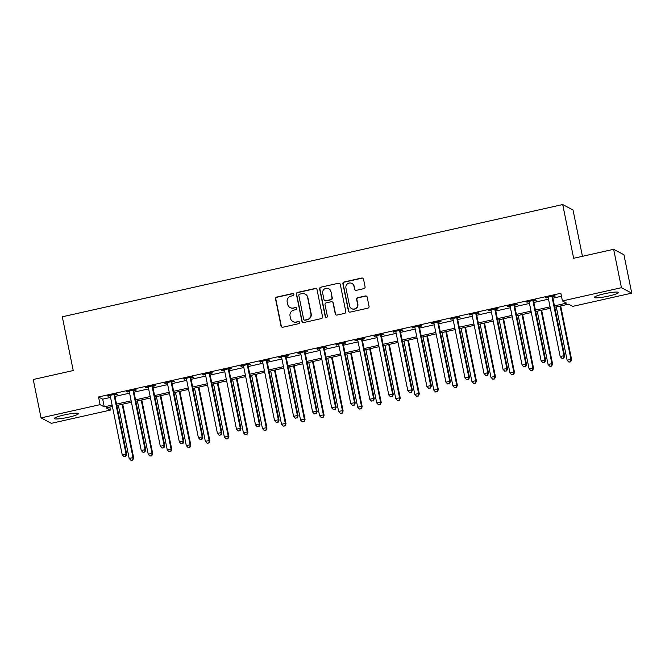 <?xml version="1.0" encoding="UTF-8"?>
<svg xmlns="http://www.w3.org/2000/svg" width="665" height="665" viewBox="0 0 665 665"><rect width="100%" height="100%" fill="white"/><g stroke="black" fill="none" stroke-linecap="round" stroke-linejoin="round"><path stroke-width="1" d="M293.872 294.346A1.089 1.064 -62.2 0 0 292.617 293.523L276.731 297.089A1.554 1.521 -62.2 0 0 275.543 298.934L281.054 326.058A1.554 1.521 -62.2 0 0 282.858 327.23L298.743 323.664A1.089 1.064 -62.2 0 0 299.042 321.652A1.089 1.064 -62.2 0 0 298.319 321.561L296.257 322.018A4.963 4.863 -62.2 0 1 290.497 318.269L290.04 316.008A4.963 4.863 -62.2 0 1 293.839 310.114L295.892 309.649A1.089 1.064 -62.2 0 0 296.191 307.637A1.089 1.064 -62.2 0 0 295.468 307.546L293.406 308.003A4.963 4.863 -62.2 0 1 287.646 304.254L287.18 301.993A4.963 4.863 -62.2 0 1 290.987 296.1L293.041 295.634A1.089 1.064 -62.2 0 0 293.872 294.346M293.473 293.706A1.089 1.064 -62.2 0 0 292.891 293.672L277.006 297.238A1.554 1.521 -62.2 0 0 275.817 299.084L281.337 326.207A1.554 1.521 -62.2 0 0 281.977 327.163M299.175 321.735A1.089 1.064 -62.2 0 0 298.593 321.702L296.257 322.018M296.324 307.72A1.089 1.064 -62.2 0 0 295.742 307.687L293.406 308.003M608.583 296.091A12.319 1.579 -11.5 0 1 594.335 297.405A12.319 1.579 -11.5 0 1 604.244 293.797A12.319 1.579 -11.5 0 1 618.492 292.484A12.319 1.579 -11.5 0 1 608.583 296.091M68.57 417.229A12.319 1.579 -11.5 0 1 54.322 418.543A12.319 1.579 -11.5 0 1 64.222 414.935A12.319 1.579 -11.5 0 1 78.47 413.63A12.319 1.579 -11.5 0 1 68.57 417.229M363.896 288.643A1.554 1.521 -62.2 0 0 365.085 286.806L363.531 279.192A1.554 1.521 -62.2 0 0 361.735 278.02L344.088 281.977A1.554 1.521 -62.2 0 0 342.899 283.822L348.418 310.946A1.554 1.521 -62.2 0 0 350.222 312.118L367.861 308.161A1.554 1.521 -62.2 0 0 369.05 306.324L367.18 297.13A1.554 1.521 -62.2 0 0 365.384 295.958L357.828 297.646A1.554 1.521 -62.2 0 0 356.64 299.491L357.571 304.055A4.148 4.065 -62.2 0 1 351.635 308.618A4.148 4.065 -62.2 0 1 349.566 305.842L345.933 287.987A4.148 4.065 -62.2 0 1 351.868 283.423A4.148 4.065 -62.2 0 1 353.938 286.191L354.545 289.167A1.554 1.521 -62.2 0 0 356.34 290.339L363.896 288.643M109.783 407.08L110.39 410.089L51.363 423.331L41.055 417.894L33.25 379.507L73.233 370.538L62.302 316.798L562.715 204.546L573.646 258.286L613.637 249.309L621.442 287.696L631.75 293.14L572.723 306.374L568.542 304.171L554.751 307.263M41.055 417.894L100.091 404.653L104.264 406.855L112.111 405.093M554.469 305.867L566.597 303.14L562.415 300.937L560.853 293.265L98.528 396.972L100.091 404.653M562.415 300.937L621.442 287.696M317.03 289.624A1.554 1.521 -62.2 0 0 315.227 288.452L297.588 292.409A1.554 1.521 -62.2 0 0 296.399 294.254L301.918 321.378A1.554 1.521 -62.2 0 0 303.722 322.55L321.361 318.593A1.554 1.521 -62.2 0 0 322.55 316.748L317.03 289.624M320.838 287.197L338.485 283.24A1.554 1.521 -62.2 0 1 340.281 284.412L345.8 311.536A1.554 1.521 -62.2 0 1 344.611 313.381L337.064 315.069A1.554 1.521 -62.2 0 1 335.26 313.897L333.024 302.899A1.554 1.521 -62.2 0 0 331.22 301.727L326.207 302.849A1.554 1.521 -62.2 0 0 325.019 304.695L327.355 316.149A1.089 1.064 -62.2 0 1 325.8 317.338A1.089 1.064 -62.2 0 1 325.26 316.615L319.649 289.034A1.554 1.521 -62.2 0 1 320.838 287.197L338.485 283.24M98.528 396.972L102.701 399.175L110.548 397.421M114.954 396.431L129.592 393.148M133.998 392.159L148.636 388.875M153.033 387.886L167.671 384.603M172.077 383.614L186.715 380.33M191.121 379.341L205.759 376.058M210.157 375.077L224.795 371.785M229.201 370.804L243.839 367.521M248.244 366.531L262.883 363.248M267.28 362.259L281.927 358.975M286.324 357.986L300.962 354.703M305.368 353.714L320.006 350.43M324.412 349.441L339.05 346.157M343.448 345.177L358.086 341.885M362.492 340.904L377.13 337.621M381.535 336.631L396.174 333.348M400.571 332.359L415.209 329.075M419.615 328.086L434.253 324.803M438.659 323.813L453.297 320.53M457.703 319.541L472.341 316.257M476.738 315.268L491.377 311.985M495.782 311.004L510.421 307.72M514.826 306.731L529.465 303.448M533.862 302.459L548.5 299.175M552.906 298.186L561.468 296.266M114.821 394.835L117.306 394.279L116.608 393.913L107.464 395.966L110.207 395.866M133.864 390.563L136.342 390.006L135.643 389.64L126.508 391.693L129.251 391.602M152.908 386.29L155.386 385.733L154.687 385.368L145.552 387.421L148.295 387.329M171.952 382.018L174.43 381.461L173.731 381.095L164.588 383.148L167.331 383.057M190.988 377.753L193.465 377.196L192.775 376.822L183.631 378.875L186.375 378.784M210.032 373.481L212.509 372.924L211.811 372.558L202.675 374.603L205.419 374.511M229.076 369.208L231.553 368.651L230.855 368.285L221.711 370.33L224.462 370.239M248.112 364.935L250.589 364.378L249.899 364.013L240.755 366.058L243.498 365.966M267.155 360.663L269.633 360.106L268.934 359.74L259.799 361.793L262.542 361.702M286.199 356.39L288.676 355.833L287.978 355.467L278.843 357.521L281.586 357.429M305.235 352.118L307.72 351.561L307.022 351.195L297.878 353.248L300.622 353.157M324.279 347.845L326.756 347.296L326.066 346.922L316.922 348.975L319.666 348.884M343.323 343.581L345.8 343.024L345.102 342.658L335.966 344.703L338.709 344.611M362.367 339.308L364.844 338.751L364.146 338.385L355.002 340.43L357.753 340.339M381.402 335.035L383.88 334.478L383.19 334.113L374.046 336.158L376.789 336.066M400.446 330.763L402.924 330.206L402.225 329.84L393.09 331.893L395.833 331.802M419.49 326.49L421.967 325.933L421.269 325.567L412.134 327.621L414.877 327.529M438.526 322.217L441.011 321.661L440.313 321.295L431.169 323.348L433.913 323.257M457.57 317.945L460.047 317.396L459.349 317.022L450.213 319.075L452.956 318.984M476.614 313.681L479.091 313.124L478.393 312.758L469.257 314.803L472 314.711M495.658 309.408L498.135 308.851L497.437 308.485L488.293 310.53L491.044 310.439M514.693 305.135L517.17 304.578L516.481 304.213L507.337 306.257L510.08 306.166M533.737 300.863L536.214 300.306L535.516 299.94L526.381 301.993L529.124 301.902M552.781 296.59L555.258 296.033L554.56 295.667L545.416 297.721L548.168 297.629M582.449 256.308L573.022 209.982L562.715 204.546M613.637 249.309L623.945 254.753L631.75 293.14M112.393 406.498L106.217 407.886L110.39 410.089M550.354 308.252L535.716 311.536M531.31 312.525L516.672 315.809M512.266 316.798L497.628 320.081M493.231 321.07L478.584 324.354M474.187 325.343L459.548 328.626M455.143 329.607L440.504 332.891M436.099 333.88L421.46 337.163M417.063 338.153L402.425 341.436M398.019 342.425L383.381 345.709M378.975 346.698L364.337 349.981M359.94 350.97L345.301 354.254M340.896 355.243L326.257 358.526M321.852 359.507L307.213 362.791M302.808 363.78L288.169 367.063M283.772 368.053L269.134 371.336M264.728 372.325L250.09 375.609M245.684 376.598L231.046 379.881M226.649 380.87L212.01 384.154M207.605 385.143L192.966 388.426M188.561 389.407L173.922 392.691M169.525 393.68L154.879 396.963M150.481 397.953L135.843 401.236M131.437 402.225L116.799 405.509M116.516 404.104L131.155 400.82M135.552 399.831L150.19 396.548M154.596 395.567L169.234 392.284M173.64 391.294L188.278 388.011M192.684 387.022L207.322 383.738M211.719 382.749L226.358 379.466M230.763 378.476L245.402 375.193M249.807 374.204L264.446 370.92M268.843 369.931L283.481 366.648M287.887 365.667L302.525 362.383M306.931 361.394L321.569 358.111M325.966 357.122L340.613 353.838M345.01 352.849L359.649 349.566M364.054 348.576L378.693 345.293M383.098 344.304L397.737 341.02M402.134 340.031L416.772 336.748M421.178 335.767L435.816 332.483M440.222 331.494L454.86 328.211M459.257 327.222L473.904 323.938M478.301 322.949L492.94 319.666M497.345 318.676L511.983 315.393M516.389 314.404L531.027 311.12M535.425 310.131L550.063 306.848M102.701 399.175L104.264 406.855M108.162 396.332L108.062 395.825M127.206 392.059L127.098 391.56M146.242 387.786L146.142 387.288M165.286 383.514L165.186 383.015M184.33 379.241L184.23 378.742M203.374 374.969L203.266 374.47M222.409 370.704L222.31 370.197M241.453 366.432L241.353 365.925M260.497 362.159L260.389 361.66M279.533 357.886L279.433 357.388M298.577 353.614L298.477 353.115M317.621 349.341L317.513 348.842M336.656 345.069L336.557 344.57M355.7 340.804L355.6 340.297M374.744 336.532L374.644 336.025M393.788 332.259L393.68 331.76M412.824 327.986L412.724 327.488M431.868 323.714L431.768 323.215M450.912 319.441L450.804 318.942M469.947 315.168L469.847 314.67M488.991 310.904L488.891 310.397M508.035 306.632L507.935 306.124M527.079 302.359L526.971 301.86M546.115 298.086L546.015 297.588M290.115 307.571L290.389 307.712A4.963 4.863 -62.2 0 0 293.689 308.153M292.966 321.586L293.24 321.727A4.963 4.863 -62.2 0 0 296.54 322.168M316.399 288.668A1.554 1.521 -62.2 0 0 315.509 288.602L297.862 292.558A1.554 1.521 -62.2 0 0 296.673 294.404L302.193 321.528A1.554 1.521 -62.2 0 0 302.833 322.483M299.657 294.154A1.089 1.064 -62.2 0 0 298.826 295.443L303.672 319.25A1.089 1.064 -62.2 0 0 304.936 320.073L307.105 319.591A4.963 4.863 -62.2 0 0 310.904 313.689L307.596 297.413A4.963 4.863 -62.2 0 0 301.827 293.664L299.657 294.154M304.213 319.981L304.495 320.123A1.089 1.064 -62.2 0 0 305.21 320.222L304.936 320.073M305.127 294.096L305.401 294.246A4.963 4.863 -62.2 0 1 307.87 297.563L311.187 313.838A4.963 4.863 -62.2 0 1 307.38 319.732L305.21 320.222M339.649 283.456A1.554 1.521 -62.2 0 0 338.759 283.381M332.251 301.86L332.533 302.01A1.554 1.521 -62.2 0 1 333.298 303.049L335.542 314.046A1.554 1.521 -62.2 0 0 336.174 315.002M321.112 287.338A1.554 1.521 -62.2 0 0 319.923 289.184L325.534 316.764A1.089 1.064 -62.2 0 0 325.941 317.404M330.696 291.486A4.148 4.065 -62.2 0 0 324.262 289.109A4.148 4.065 -62.2 0 0 322.7 293.282L323.98 299.566A1.554 1.521 -62.2 0 0 325.784 300.738L330.788 299.616A1.554 1.521 -62.2 0 0 331.976 297.779L330.979 291.627A4.148 4.065 -62.2 0 0 328.917 288.859L328.635 288.71M324.753 300.605L325.027 300.755A1.554 1.521 -62.2 0 0 326.058 300.888L325.784 300.738M330.979 291.627L332.259 297.92A1.554 1.521 -62.2 0 1 331.07 299.765L326.058 300.888M351.868 283.423L352.151 283.564A4.148 4.065 -62.2 0 1 354.212 286.341L354.819 289.317A1.554 1.521 -62.2 0 0 355.459 290.272M351.635 308.618L351.91 308.76A4.148 4.065 -62.2 0 0 357.845 304.196L357.571 304.055M366.548 296.174A1.554 1.521 -62.2 0 0 365.659 296.1L358.111 297.795A1.554 1.521 -62.2 0 0 356.922 299.641L357.845 304.196M362.899 278.236A1.554 1.521 -62.2 0 0 362.009 278.17L344.37 282.126A1.554 1.521 -62.2 0 0 343.182 283.972L348.701 311.095A1.554 1.521 -62.2 0 0 349.333 312.051M118.337 405.16L129.185 458.459L132.992 457.603L133.69 457.969L122.742 404.179M132.468 459.964L130.939 460.305L132.742 460.113L132.992 457.603L122.152 404.312M130.939 460.305L129.185 458.459M133.69 457.969L132.742 460.113M114.131 394.47L114.089 394.678A1.579 1.546 -62.2 0 0 114.097 395.276L126.026 453.929L122.219 454.785L110.29 396.132A1.579 1.546 -62.2 0 0 110.058 395.584L109.941 395.409M114.92 394.287L114.787 395.043A1.579 1.546 -62.2 0 0 114.796 395.642L126.724 454.295L126.026 453.929L125.502 456.29L123.981 456.631L125.502 456.29M125.776 456.439L126.724 454.295M122.219 454.785L123.981 456.631M137.381 400.895L148.228 454.187L152.036 453.331L152.726 453.696L141.786 399.906M151.504 455.691L149.982 456.032L151.786 455.841L152.036 453.331L141.188 400.039M149.982 456.032L148.228 454.187M152.726 453.696L151.786 455.841M156.425 396.623L167.264 449.914L171.071 449.058L171.769 449.424L160.83 395.633M170.548 451.419L169.026 451.768L170.822 451.568L171.071 449.058L160.232 395.766M169.026 451.768L167.264 449.914M171.769 449.424L170.822 451.568M175.469 392.35L186.308 445.641L190.115 444.785L190.813 445.159L179.866 391.361M189.592 447.154L188.062 447.495L189.866 447.296L190.115 444.785L179.276 391.494M188.062 447.495L186.308 445.641M190.813 445.159L189.866 447.296M133.166 390.197L133.133 390.405A1.579 1.546 -62.2 0 0 133.141 391.003L145.07 449.656L141.263 450.513L129.326 391.86A1.579 1.546 -62.2 0 0 129.101 391.311L128.985 391.136M133.964 390.014L133.831 390.779A1.579 1.546 -62.2 0 0 133.831 391.377L145.768 450.022L145.07 449.656L144.546 452.017L143.017 452.358L144.546 452.017M144.82 452.167L145.768 450.022M141.263 450.513L143.017 452.358M152.21 385.924L152.169 386.132A1.579 1.546 -62.2 0 0 152.177 386.731L164.114 445.384L160.307 446.24L148.37 387.587A1.579 1.546 -62.2 0 0 148.145 387.038L148.029 386.864M153.008 385.75L152.867 386.506A1.579 1.546 -62.2 0 0 152.875 387.105L164.804 445.75L164.114 445.384L163.582 447.745L162.061 448.085L163.582 447.745M163.864 447.894L164.804 445.75M160.307 446.24L162.061 448.085M171.254 381.652L171.213 381.868A1.579 1.546 -62.2 0 0 171.221 382.466L183.149 441.111L179.342 441.967L167.414 383.314A1.579 1.546 -62.2 0 0 167.189 382.766L167.065 382.591M172.044 381.477L171.911 382.234A1.579 1.546 -62.2 0 0 171.919 382.832L183.848 441.477L183.149 441.111L182.626 443.472L181.104 443.821L182.626 443.472M182.9 443.621L183.848 441.477M179.342 441.967L181.104 443.821M194.504 388.077L205.352 441.369L209.159 440.521L209.857 440.887L198.91 387.088M208.627 442.882L207.106 443.223L208.91 443.023L209.159 440.521L198.311 387.221M207.106 443.223L205.352 441.369M209.857 440.887L208.91 443.023M190.29 377.379L190.257 377.595A1.579 1.546 -62.2 0 0 190.265 378.194L202.193 436.839L198.386 437.695L186.458 379.042A1.579 1.546 -62.2 0 0 186.225 378.493L186.109 378.319M191.088 377.205L190.955 377.961A1.579 1.546 -62.2 0 0 190.955 378.56L202.892 437.213L202.193 436.839L201.67 439.208L200.14 439.548L201.67 439.208M201.944 439.349L202.892 437.213M198.386 437.695L200.14 439.548M213.548 383.805L224.388 437.096L228.203 436.248L228.893 436.614L217.954 382.816M227.671 438.609L226.15 438.95L227.954 438.759L228.203 436.248L217.355 382.949M226.15 438.95L224.388 437.096M228.893 436.614L227.954 438.759M232.592 379.532L243.432 432.832L247.239 431.976L247.937 432.341L236.989 378.543M246.715 434.336L245.194 434.677L246.989 434.486L247.239 431.976L236.399 378.684M245.194 434.677L243.432 432.832M247.937 432.341L246.989 434.486M251.628 375.26L262.476 428.559L266.283 427.703L266.981 428.069L256.033 374.279M265.751 430.064L264.229 430.405L266.033 430.213L266.283 427.703L255.443 374.412M264.229 430.405L262.476 428.559M266.981 428.069L266.033 430.213M270.672 370.995L281.519 424.287L285.327 423.43L286.017 423.796L275.077 370.006M284.795 425.791L283.273 426.132L285.077 425.941L285.327 423.43L274.479 370.139M283.273 426.132L281.519 424.287M286.017 423.796L285.077 425.941M289.716 366.723L300.555 420.014L304.362 419.158L305.06 419.524L294.113 365.733M303.839 421.519L302.317 421.868L304.113 421.668L304.362 419.158L293.523 365.866M302.317 421.868L300.555 420.014M305.06 419.524L304.113 421.668M209.334 373.107L209.3 373.323A1.579 1.546 -62.2 0 0 209.3 373.921L221.237 432.566L217.43 433.422L205.493 374.777A1.579 1.546 -62.2 0 0 205.269 374.229L205.153 374.046M210.132 372.932L209.99 373.688A1.579 1.546 -62.2 0 0 209.999 374.287L221.935 432.94L221.237 432.566L220.705 434.935L219.184 435.276L220.705 434.935M220.988 435.076L221.935 432.94M217.43 433.422L219.184 435.276M228.378 368.842L228.336 369.05A1.579 1.546 -62.2 0 0 228.344 369.649L240.281 428.302L236.466 429.149L224.537 370.505A1.579 1.546 -62.2 0 0 224.313 369.956L224.196 369.773M229.167 368.659L229.034 369.416A1.579 1.546 -62.2 0 0 229.043 370.014L240.971 428.667L240.281 428.302L239.749 430.662L238.228 431.003L239.749 430.662M240.032 430.812L240.971 428.667M236.466 429.149L238.228 431.003M247.422 364.57L247.38 364.777A1.579 1.546 -62.2 0 0 247.388 365.376L259.317 424.029L255.51 424.885L243.581 366.232A1.579 1.546 -62.2 0 0 243.348 365.684L243.232 365.509M248.211 364.387L248.078 365.143A1.579 1.546 -62.2 0 0 248.087 365.742L260.015 424.395L259.317 424.029L258.793 426.39L257.272 426.731L258.793 426.39M259.067 426.539L260.015 424.395M255.51 424.885L257.272 426.731M266.457 360.297L266.424 360.505A1.579 1.546 -62.2 0 0 266.424 361.103L278.361 419.756L274.554 420.613L262.617 361.959A1.579 1.546 -62.2 0 0 262.392 361.411L262.276 361.236M267.255 360.114L267.114 360.879A1.579 1.546 -62.2 0 0 267.122 361.469L279.059 420.122L278.361 419.756L277.837 422.117L276.308 422.458L277.837 422.117M278.111 422.267L279.059 420.122M274.554 420.613L276.308 422.458M285.501 356.024L285.46 356.232A1.579 1.546 -62.2 0 0 285.468 356.831L297.405 415.484L293.598 416.34L281.661 357.687A1.579 1.546 -62.2 0 0 281.436 357.138L281.32 356.964M286.299 355.85L286.158 356.606A1.579 1.546 -62.2 0 0 286.166 357.205L298.095 415.849L297.405 415.484L296.873 417.844L295.351 418.185L296.873 417.844M297.155 417.994L298.095 415.849M293.598 416.34L295.351 418.185M308.76 362.45L319.599 415.741L323.406 414.885L324.104 415.259L313.157 361.461M322.882 417.254L321.353 417.595L323.157 417.396L323.406 414.885L312.567 361.594M321.353 417.595L319.599 415.741M324.104 415.259L323.157 417.396M304.545 351.752L304.504 351.968A1.579 1.546 -62.2 0 0 304.512 352.566L316.44 411.211L312.633 412.067L300.705 353.414A1.579 1.546 -62.2 0 0 300.472 352.866L300.356 352.691M305.335 351.577L305.202 352.334A1.579 1.546 -62.2 0 0 305.21 352.932L317.139 411.577L316.44 411.211L315.917 413.572L314.395 413.921L315.917 413.572M316.191 413.721L317.139 411.577M312.633 412.067L314.395 413.921M327.795 358.177L338.643 411.469L342.45 410.621L343.148 410.987L332.201 357.188M341.918 412.982L340.397 413.322L342.201 413.123L342.45 410.621L331.602 357.321M340.397 413.322L338.643 411.469M343.148 410.987L342.201 413.123M323.581 347.479L323.547 347.695A1.579 1.546 -62.2 0 0 323.556 348.294L335.484 406.938L331.677 407.795L319.74 349.142A1.579 1.546 -62.2 0 0 319.516 348.593L319.4 348.418M324.379 347.305L324.246 348.061A1.579 1.546 -62.2 0 0 324.246 348.66L336.182 407.312L335.484 406.938L334.961 409.308L333.431 409.648L334.961 409.308M335.235 409.449L336.182 407.312M331.677 407.795L333.431 409.648M346.839 353.905L357.679 407.196L361.486 406.348L362.184 406.714L351.245 352.916M360.962 408.709L359.441 409.05L361.245 408.859L361.486 406.348L350.646 353.049M359.441 409.05L357.679 407.196M362.184 406.714L361.245 408.859M342.625 343.207L342.591 343.423A1.579 1.546 -62.2 0 0 342.591 344.021L354.528 402.666L350.721 403.522L338.784 344.877A1.579 1.546 -62.2 0 0 338.56 344.329L338.443 344.146M343.423 343.032L343.281 343.788A1.579 1.546 -62.2 0 0 343.29 344.387L355.226 403.04L354.528 402.666L353.996 405.035L352.475 405.376L353.996 405.035M354.279 405.176L355.226 403.04M350.721 403.522L352.475 405.376M365.883 349.632L376.723 402.932L380.53 402.076L381.228 402.441L370.28 348.643M380.006 404.436L378.476 404.777L380.28 404.586L380.53 402.076L369.69 348.784M378.476 404.777L376.723 402.932M381.228 402.441L380.28 404.586M361.669 338.942L361.627 339.15A1.579 1.546 -62.2 0 0 361.635 339.749L373.572 398.401L369.757 399.249L357.828 340.605A1.579 1.546 -62.2 0 0 357.604 340.056L357.487 339.873M362.458 338.759L362.325 339.516A1.579 1.546 -62.2 0 0 362.334 340.114L374.262 398.767L373.572 398.401L373.04 400.762L371.519 401.103L373.04 400.762M373.323 400.904L374.262 398.767M369.757 399.249L371.519 401.103M384.919 345.359L395.766 398.659L399.574 397.803L400.272 398.169L389.324 344.379M399.042 400.164L397.52 400.505L399.324 400.313L399.574 397.803L388.734 344.512M397.52 400.505L395.766 398.659M400.272 398.169L399.324 400.313M380.713 334.67L380.671 334.877A1.579 1.546 -62.2 0 0 380.679 335.476L392.608 394.129L388.801 394.985L376.872 336.332A1.579 1.546 -62.2 0 0 376.639 335.783L376.523 335.609M381.502 334.487L381.369 335.243A1.579 1.546 -62.2 0 0 381.378 335.842L393.306 394.495L392.608 394.129L392.084 396.49L390.563 396.83L392.084 396.49M392.358 396.639L393.306 394.495M388.801 394.985L390.563 396.83M403.963 341.095L414.802 394.387L418.618 393.53L419.307 393.896L408.368 340.106M418.086 395.891L416.564 396.232L418.368 396.041L418.618 393.53L407.77 340.239M416.564 396.232L414.802 394.387M419.307 393.896L418.368 396.041M399.748 330.397L399.715 330.605A1.579 1.546 -62.2 0 0 399.715 331.203L411.652 389.856L407.844 390.712L395.908 332.059A1.579 1.546 -62.2 0 0 395.683 331.511L395.567 331.336M400.546 330.214L400.405 330.979A1.579 1.546 -62.2 0 0 400.413 331.569L412.35 390.222L411.652 389.856L411.12 392.217L409.598 392.558L411.12 392.217M411.402 392.367L412.35 390.222M407.844 390.712L409.598 392.558M423.007 336.822L433.846 390.114L437.653 389.258L438.351 389.624L427.404 335.833M437.129 391.619L435.608 391.968L437.404 391.768L437.653 389.258L426.814 335.966M435.608 391.968L433.846 390.114M438.351 389.624L437.404 391.768M442.042 332.55L452.89 385.841L456.697 384.985L457.395 385.359L446.448 331.561M456.173 387.354L454.644 387.695L456.448 387.496L456.697 384.985L445.858 331.694M454.644 387.695L452.89 385.841M457.395 385.359L456.448 387.496M461.086 328.277L471.934 381.569L475.741 380.721L476.439 381.087L465.492 327.288M475.209 383.082L473.688 383.422L475.492 383.223L475.741 380.721L464.893 327.421M473.688 383.422L471.934 381.569M476.439 381.087L475.492 383.223M480.13 324.005L490.97 377.296L494.777 376.448L495.475 376.814L484.536 323.015M494.253 378.809L492.732 379.15L494.527 378.959L494.777 376.448L483.937 323.148M492.732 379.15L490.97 377.296M495.475 376.814L494.527 378.959M499.174 319.732L510.013 373.032L513.821 372.176L514.519 372.541L503.571 318.743M513.297 374.536L511.767 374.877L513.571 374.686L513.821 372.176L502.981 318.876M511.767 374.877L510.013 373.032M514.519 372.541L513.571 374.686M518.21 315.459L529.057 368.759L532.865 367.903L533.563 368.269L522.615 314.478M532.332 370.264L530.811 370.604L532.615 370.413L532.865 367.903L522.017 314.612M530.811 370.604L529.057 368.759M533.563 368.269L532.615 370.413M537.254 311.195L548.093 364.487L551.908 363.63L552.598 363.996L541.659 310.206M551.376 365.991L549.855 366.332L551.659 366.141L551.908 363.63L541.061 310.339M549.855 366.332L548.093 364.487M552.598 363.996L551.659 366.141M556.297 306.922L567.137 360.214L570.944 359.358L571.642 359.723L560.695 305.933M570.42 361.718L568.899 362.068L570.695 361.868L570.944 359.358L560.105 306.066M568.899 362.068L567.137 360.214M571.642 359.723L570.695 361.868M418.792 326.124L418.75 326.332A1.579 1.546 -62.2 0 0 418.759 326.931L430.696 385.584L426.888 386.44L414.952 327.787A1.579 1.546 -62.2 0 0 414.727 327.238L414.611 327.064M419.59 325.95L419.449 326.706A1.579 1.546 -62.2 0 0 419.457 327.305L431.386 385.949L430.696 385.584L430.164 387.944L428.642 388.285L430.164 387.944M430.446 388.094L431.386 385.949M426.888 386.44L428.642 388.285M437.836 321.852L437.794 322.068A1.579 1.546 -62.2 0 0 437.803 322.666L449.731 381.311L445.924 382.167L433.996 323.514A1.579 1.546 -62.2 0 0 433.763 322.966L433.647 322.791M438.626 321.677L438.493 322.434A1.579 1.546 -62.2 0 0 438.501 323.032L450.429 381.677L449.731 381.311L449.207 383.672L447.686 384.013L449.207 383.672M449.482 383.821L450.429 381.677M445.924 382.167L447.686 384.013M456.872 317.579L456.838 317.795A1.579 1.546 -62.2 0 0 456.847 318.394L468.775 377.038L464.968 377.895L453.031 319.242A1.579 1.546 -62.2 0 0 452.807 318.693L452.69 318.518M457.67 317.404L457.537 318.161A1.579 1.546 -62.2 0 0 457.537 318.759L469.473 377.412L468.775 377.038L468.251 379.407L466.722 379.748L468.251 379.407M468.526 379.549L469.473 377.412M464.968 377.895L466.722 379.748M475.916 313.306L475.882 313.523A1.579 1.546 -62.2 0 0 475.882 314.121L487.819 372.766L484.012 373.622L472.075 314.977A1.579 1.546 -62.2 0 0 471.851 314.429L471.734 314.246M476.714 313.132L476.572 313.888A1.579 1.546 -62.2 0 0 476.581 314.487L488.517 373.14L487.819 372.766L487.287 375.135L485.766 375.476L487.287 375.135M487.57 375.276L488.517 373.14M484.012 373.622L485.766 375.476M494.96 309.042L494.918 309.25A1.579 1.546 -62.2 0 0 494.926 309.848L506.855 368.501L503.048 369.349L491.119 310.705A1.579 1.546 -62.2 0 0 490.895 310.156L490.77 309.973M495.749 308.859L495.616 309.616A1.579 1.546 -62.2 0 0 495.625 310.214L507.553 368.867L506.855 368.501L506.331 370.862L504.81 371.203L506.331 370.862M506.614 371.004L507.553 368.867M503.048 369.349L504.81 371.203M514.003 304.769L513.962 304.977A1.579 1.546 -62.2 0 0 513.97 305.576L525.899 364.229L522.092 365.077L510.163 306.432A1.579 1.546 -62.2 0 0 509.93 305.883L509.814 305.709M514.793 304.587L514.66 305.343A1.579 1.546 -62.2 0 0 514.66 305.942L526.597 364.595L525.899 364.229L525.375 366.59L523.845 366.93L525.375 366.59M525.649 366.739L526.597 364.595M522.092 365.077L523.845 366.93M533.039 300.497L533.006 300.705A1.579 1.546 -62.2 0 0 533.006 301.303L544.943 359.956L541.135 360.812L529.199 302.159A1.579 1.546 -62.2 0 0 528.974 301.611L528.858 301.436M533.837 300.314L533.696 301.079A1.579 1.546 -62.2 0 0 533.704 301.669L545.641 360.322L544.943 359.956L544.411 362.317L542.889 362.658L544.411 362.317M544.693 362.467L545.641 360.322M541.135 360.812L542.889 362.658M552.083 296.224L552.041 296.432A1.579 1.546 -62.2 0 0 552.05 297.031L563.987 355.684L560.171 356.54L548.243 297.887A1.579 1.546 -62.2 0 0 548.018 297.338L547.902 297.164M552.873 296.05L552.74 296.806A1.579 1.546 -62.2 0 0 552.748 297.405L564.676 356.049L563.987 355.684L563.455 358.044L561.933 358.385L563.455 358.044M563.737 358.194L564.676 356.049M560.171 356.54L561.933 358.385M114.089 394.678L114.787 395.043M114.097 395.276L114.796 395.642M133.133 390.405L133.831 390.779M133.141 391.003L133.831 391.377M152.169 386.132L152.867 386.506M152.177 386.731L152.875 387.105M171.213 381.868L171.911 382.234M171.221 382.466L171.919 382.832M190.257 377.595L190.955 377.961M190.265 378.194L190.955 378.56M209.3 373.323L209.99 373.688M209.3 373.921L209.999 374.287M228.336 369.05L229.034 369.416M228.344 369.649L229.043 370.014M247.38 364.777L248.078 365.143M247.388 365.376L248.087 365.742M266.424 360.505L267.114 360.879M266.424 361.103L267.122 361.469M285.46 356.232L286.158 356.606M285.468 356.831L286.166 357.205M304.504 351.968L305.202 352.334M304.512 352.566L305.21 352.932M323.547 347.695L324.246 348.061M323.556 348.294L324.246 348.66M342.591 343.423L343.281 343.788M342.591 344.021L343.29 344.387M361.627 339.15L362.325 339.516M361.635 339.749L362.334 340.114M380.671 334.877L381.369 335.243M380.679 335.476L381.378 335.842M399.715 330.605L400.405 330.979M399.715 331.203L400.413 331.569M418.75 326.332L419.449 326.706M418.759 326.931L419.457 327.305M437.794 322.068L438.493 322.434M437.803 322.666L438.501 323.032M456.838 317.795L457.537 318.161M456.847 318.394L457.537 318.759M475.882 313.523L476.572 313.888M475.882 314.121L476.581 314.487M494.918 309.25L495.616 309.616M494.926 309.848L495.625 310.214M513.962 304.977L514.66 305.343M513.97 305.576L514.66 305.942M533.006 300.705L533.696 301.079M533.006 301.303L533.704 301.669M552.041 296.432L552.74 296.806M552.05 297.031L552.748 297.405"/></g></svg>
